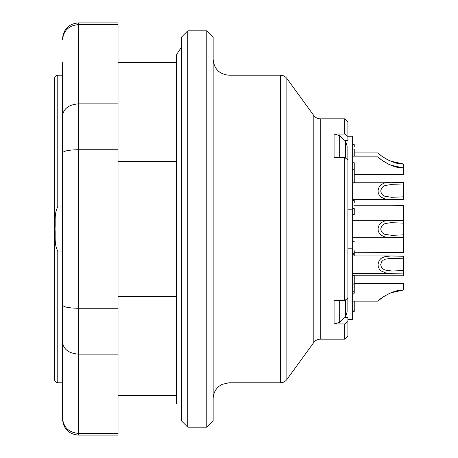 <?xml version="1.0" encoding="UTF-8"?>
<svg xmlns="http://www.w3.org/2000/svg" width="458" height="458" viewBox="0 0 458 458"><rect width="100%" height="100%" fill="white"/><g stroke="black" fill="none" stroke-linecap="round" stroke-linejoin="round"><path stroke-width="0.69" d="M118.021 161.571L176.525 161.571M176.525 296.429L118.021 296.429M62.534 251.024L57.777 251.024C54.055 244.686 55.578 236.088 55.034 228.874C55.578 221.701 54.078 213.228 57.777 206.976L62.534 206.976M57.777 251.024L57.777 382.785C55.853 382.596 54.794 381.537 54.605 379.613L54.605 78.387C54.811 76.446 55.87 75.387 57.777 75.215L57.777 206.976M390.044 160.884L393.296 162.103M385.155 158.382L388.624 160.243M403.395 223.12L403.395 237.387L390.479 237.702L385.384 237.152L380.924 235.154L379.298 233.38L378.262 230.969L378.039 228.588L379.195 224.781L380.947 222.823L384.256 221.151L390.834 220.292L403.395 220.613L403.395 223.12L390.851 222.674L385.172 223.544L383.243 224.494L381.651 226.04L380.718 228.943L381.388 231.53L382.545 232.962L384.852 234.341L391.911 235.343L403.395 234.88M391.911 235.343L391.378 235.343M403.395 258.793L403.395 273.06L390.479 273.374L385.384 272.819L380.924 270.827L379.298 269.046L378.262 266.636L378.039 264.255L379.195 260.453L380.947 258.495L384.256 256.824L390.834 255.959L403.395 256.28L403.395 258.793L390.851 258.341L385.172 259.211L383.243 260.167L381.651 261.713L380.718 264.615L381.388 267.203L382.545 268.634L384.852 270.008L391.911 271.016L403.395 270.552M391.911 271.01L391.378 271.01M390.806 292.839L394.224 291.643M384.606 295.988L383.896 296.446M383.489 296.715L384.468 296.08M390.044 164.846L393.296 166.065M390.697 165.115L385.293 162.43M385.155 162.35L388.624 164.204M403.395 185.072L403.395 199.339L390.479 199.654L385.384 199.098L380.924 197.106L379.298 195.326L378.262 192.921L378.039 190.534L379.195 186.732L380.947 184.774L384.256 183.103L390.834 182.238L403.395 182.565L403.395 185.072L390.851 184.62L385.172 185.49L383.243 186.446L381.651 187.992L380.718 190.894L381.388 193.482L382.545 194.913L384.852 196.287L391.911 197.295L403.395 196.831M391.911 197.295L391.378 197.295M390.365 293.017L393.296 291.935M384.915 158.239L390.834 161.21L403.395 163.998C393.536 164.691 379.379 155.142 378.039 152.909C380.335 155.96 393.651 164.479 403.395 163.998L403.395 167.96C393.536 168.653 379.379 159.103 378.039 156.876C380.335 159.922 393.651 168.447 403.395 167.96L403.395 174.303L354.246 174.303M354.246 152.903L378.027 152.903L378.388 153.247M379.23 154.02L380.953 155.468M403.395 205.55L391.504 205.218L403.395 205.55L403.395 220.613M379.23 300.019L384.256 296.212L390.834 292.828L403.395 290.04C393.536 289.347 379.379 298.897 378.039 301.124C380.335 298.078 393.651 289.553 403.395 290.04L403.395 283.697L354.246 283.697M391.905 252.782L403.395 252.45L354.246 252.782M403.395 237.387L403.395 252.45M352.66 156.865L378.027 156.865L378.388 157.209M379.23 157.981L380.953 159.436M384.915 162.201L390.834 165.172L403.395 167.96M392.529 182.232L403.395 182.232L403.395 182.565M403.395 273.06L403.395 275.768L354.246 275.768M391.607 205.218L354.246 205.218M403.395 256.28L391.905 255.948M352.66 301.135L378.027 301.135L378.388 300.791M392.724 182.232L352.66 182.232M354.246 255.953L354.246 250.755M352.66 311.383L354.246 311.383L354.246 301.135L378.027 301.135M354.246 146.829L354.246 144.648L352.66 144.722M354.246 155.834L354.246 149.05L352.66 149.05M354.246 182.484L354.246 163.157M352.66 214.527L354.246 214.527L354.246 208.419L352.66 208.419M354.246 202.636L354.246 199.671M354.246 292.645L354.246 275.281L352.66 275.281M354.246 154.037L352.66 154.037M354.246 283.09L352.66 283.09M354.246 287.927L352.66 287.927M347.903 136.255L352.66 136.255L352.66 319.604L347.903 319.604M347.112 298.673L347.112 311.921L345.584 316.684L345.584 299.864M352.66 209.18L347.903 209.18M352.66 248.82L347.903 248.82M345 140.509A31.705 27.595 0 0 1 345.584 141.316L347.112 146.079L347.112 159.327M345 317.491A31.705 27.595 0 0 0 345.584 316.684M345.584 158.136L345.584 141.316M347.903 159.939L347.903 298.061L344.731 300.522L344.731 157.478L347.903 159.939M344.731 118.817L347.903 121.988L347.903 136.501L344.731 134.039L344.731 118.817L320.234 118.817L320.234 339.183L344.731 339.183L347.903 336.012L347.903 317.491L344.874 317.491L339.281 322.449L334.077 323.961L334.077 300.522L344.731 300.522M344.731 134.039L334.077 134.039L339.281 135.551L344.874 140.509L347.903 140.509L347.903 136.501M334.077 134.039L334.077 157.478L344.731 157.478M347.903 321.499L344.731 323.961L334.077 323.961M344.731 339.183L344.731 323.961M320.234 118.817C317.577 118.748 315.436 117.66 313.822 115.553L286.863 78.484L286.863 379.516C285.248 381.629 283.107 382.716 280.451 382.785L280.451 75.215C283.107 75.284 285.248 76.371 286.863 78.484M213.147 59.363C214.086 68.992 219.371 74.276 229 75.215L280.451 75.215M213.147 37.167L213.147 420.833L206.804 427.171L206.804 30.829L213.147 37.167M187.78 30.829L187.78 427.171L181.437 420.833L181.437 37.167L187.78 30.829L206.804 30.829M118.021 433.394L78.387 433.394L78.387 435.1L118.021 435.1L118.021 22.9L78.387 22.9L78.387 24.606L118.021 24.606M62.534 418.045C63.41 427.314 68.694 432.432 78.387 433.394C68.694 432.432 63.41 427.314 62.534 418.045L62.534 62.557M118.021 103.874L78.387 103.874C68.694 104.653 63.41 108.689 62.534 115.989L62.534 342.012C63.41 349.311 68.694 353.347 78.387 354.126L118.021 354.126M118.021 308.268L78.387 308.268L78.387 433.394M62.534 152.966C63.41 150.997 68.694 149.915 78.387 149.732L118.021 149.732M62.534 305.034C63.41 307.003 68.694 308.085 78.387 308.268L78.387 24.606C68.694 25.568 63.41 30.686 62.534 39.955C63.41 30.686 68.694 25.568 78.387 24.606M354.246 253.549L352.66 253.549M352.66 310.976L354.246 310.976M354.246 169.695L352.66 169.695M354.246 200.89L352.66 200.89M354.246 275.424L352.66 275.424M354.246 291.752L352.66 291.752M339.281 300.522L339.281 322.449M339.281 135.551L339.281 157.478M320.234 339.183C317.577 339.252 315.436 340.34 313.822 342.447L313.822 115.553M229 75.215L229 382.785L280.451 382.785M118.021 62.534L176.525 62.534M118.021 395.466L176.525 395.466M57.777 75.215L62.534 75.215M57.777 382.785L62.534 382.785M181.437 47.231L176.525 54.668L176.525 403.332M391.905 222.657L391.619 222.657M391.905 258.329L391.619 258.329M391.905 184.608L391.619 184.608M352.66 237.719L391.504 237.719M352.66 220.281L391.905 220.281M352.66 273.392L391.504 273.392M352.66 255.953L391.905 255.953M352.66 199.671L391.504 199.671M354.246 182.232L391.607 182.232M352.66 241.675L354.246 241.675M352.66 254.722L354.246 254.722M352.66 144.648L354.246 144.648M352.66 162.739L354.246 162.739M352.66 200.467L354.246 200.467M352.66 284.928L354.246 284.928M352.66 293.212L354.246 293.212M313.822 342.447L286.863 379.516M229 382.785L222.027 384.399L219.09 386.266C215.231 389.489 213.251 393.611 213.147 398.637M187.78 427.171L206.804 427.171M78.387 435.1C68.757 434.161 63.473 428.877 62.534 419.247M78.387 22.9C68.757 23.839 63.473 29.123 62.534 38.753"/></g></svg>
